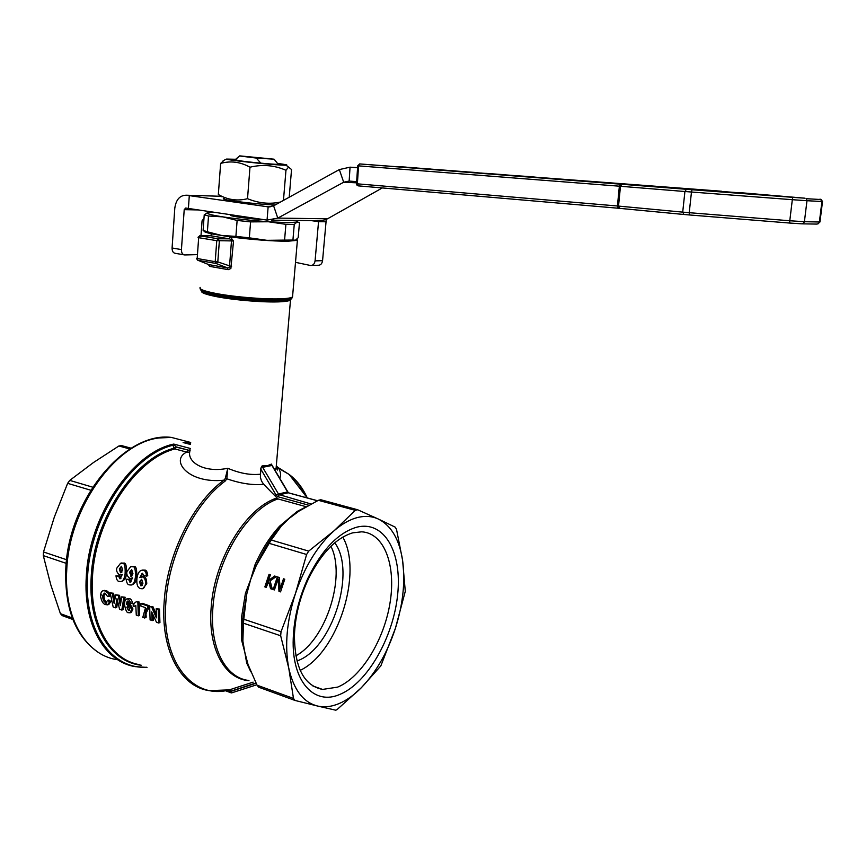 <?xml version="1.0" encoding="UTF-8"?>
<svg xmlns="http://www.w3.org/2000/svg" width="866" height="866" viewBox="0 0 866 866"><rect width="100%" height="100%" fill="white"/><g stroke="black" fill="none" stroke-linecap="round" stroke-linejoin="round"><path stroke-width="1.3" d="M278.603 164.269L277.975 163.999M234.978 159.853L242.74 161.195C256.098 162.927 279.87 164.919 278.635 164.226M235.682 159.268L226.567 159.073C225.701 159.864 264.422 164.15 280.335 165.027L286.051 165.222C288.465 165.092 285.618 164.497 277.51 163.425M289.212 197.221L291.539 169.53L288.551 167.095L285.964 170.288L283.453 200.392M275.171 204.971C255.99 204.365 216.933 199.375 224.175 198.487M221.793 196.744L218.34 194.504C227.628 199.884 237.349 201.28 247.514 198.693C258.674 203.272 269.662 204.387 280.476 202.038M356.987 185.151L358.232 185.854M618.064 208.208L358.34 185.876L357.377 183.83L356.521 183.733L357.69 165.796L358.546 165.871L359.498 163.945M352.668 532.85C335.932 538.013 321.199 553.298 308.48 578.726C299.853 597.248 295.176 616.116 294.429 635.33C294.667 667.718 304.053 685.742 322.574 689.423L337.599 687.128C361.468 677.396 384.255 639.736 390.101 602.433C396.141 565.119 384.223 533.034 361.696 531.821L352.668 532.85M269.174 543.35L271.274 540.038L308.697 551.112L306.607 554.489L269.174 543.35L256.358 565.368L250.739 579.343L246.799 593.892L245.435 593.286L241.527 617.35L241.571 639.996L248.033 664.493L257.04 685.179L293.487 698.429L295.046 700.453L258.653 687.182L257.04 685.179M318.363 500.31L320.788 499.736L357.658 509.76L355.276 510.355L318.363 500.31L299.127 511.027L289.46 518.193L281.363 525.943L271.274 540.038M227.541 690.267L231.341 691.003L229.771 689.758C192.847 700.421 161.022 661.592 165.893 601.881C168.794 554.965 194.547 503.536 225.225 481.009L226.838 478.79C240.726 483.585 253.013 485.415 263.665 484.278L278.008 498.924L306.142 506.707M225.225 481.009L223.785 480.219C192.966 502.81 167.095 554.424 164.183 601.513C160.427 649.944 180.572 686.716 209.117 690.646L229.317 689.866M357.658 509.76L378.41 519.07C372.055 516.136 365.041 515.638 357.366 517.565C349.658 519.568 341.875 523.995 333.995 530.836L355.276 510.355M293.487 698.429L288.746 668.076C293.617 689.65 303.154 702.283 317.378 705.985L335.748 710.196L336.928 709.709L361.339 687.712C376.093 672.319 387.448 652.52 395.405 628.326L380.834 665.9L361.339 687.712C354.118 695.03 346.714 700.313 339.115 703.56C331.505 706.764 324.263 707.565 317.378 705.985L295.046 700.453M405.288 591.326L402.582 560.259C399.323 539.366 391.27 525.63 378.41 519.07L395.232 527.156L396.52 529.375L402.582 560.259C405.44 581.367 403.047 604.057 395.405 628.326L405.288 591.326M281.028 631.736L280.671 635.774L243.465 623.206L243.79 619.233L281.028 631.736L295.458 593.513L306.607 554.489M279.599 478.422C281.158 475.986 280.887 472.652 278.798 468.43L279.87 468.982M116.228 659.513C85.799 654.696 63.716 617.707 66.747 569.893C69.128 507.14 116.228 442.623 158.965 437.969L171.349 437.406L190.682 442.461L184.155 442.807M234.816 691.858L231.287 692.908L230.356 691.555L227.119 690.354M173.85 447.939L175.928 446.824L189.513 450.428L176.09 447.116L173.752 444.085L172.962 445.232L174.023 448.231C134.371 458.146 93.745 519.015 91.201 576.918C87.931 625.404 110.556 662.209 141.223 665.24M139.848 664.72C110.48 660.249 89.328 624.061 92.478 577.124C95.022 519.481 135.453 458.85 174.91 448.945L174.023 448.231M187.911 450.255L186.731 452.095L189.741 452.128M176.09 447.116L174.878 448.588M189.513 450.428L190.217 448.859M356.413 527.286C384.32 519.871 402.322 552.432 397.624 594.92C393.283 637.333 367.552 682.928 340.024 694.337C314.239 706.007 291.517 681.585 293.238 638.469C294.039 617.588 299.138 597.085 308.512 576.951C322.347 549.336 338.314 532.774 356.413 527.286M311.046 503.99L278.765 494.497L262.636 467.304L260.85 468.17L262.106 465.908L267.215 465.746L271.448 464.089L271.837 465.172M263.665 484.278L261.554 481.139L260.385 477.361L260.85 468.17M272.076 465.681L287.696 492.148M231.568 266.576L217.799 261.9L215.201 261.684L215.374 262.809L216.262 263.47L217.799 261.9L219.369 240.889L218.135 238.789L216.76 240.661L231.482 240.91L229.522 266.436L228.981 267.702L227.52 267.908L208.684 264.574L209.767 266.382L228.256 269.662L230.876 268.482L233.528 241.062L230.356 236.905L212.17 233.95L210.514 235.736L229.393 238.821L230.356 236.905C252.58 239.698 271.653 241.149 287.577 241.257L297.395 240.315L296.93 239.146M210.59 235.758L229.49 238.832L218.102 238.789L229.49 238.832L230.908 239.525L231.482 240.91L233.528 241.062M198.065 237.49L198.671 237.685L199.645 235.823M197.686 260.201L197.177 258.523L196.56 258.328L196.658 259.031M276.449 464.187L276.113 468.051L274.652 470.054M235 159.842L239.687 155.869L274.1 159.192L256.271 158.056L260.839 163.154M106.193 603.894L101.842 594.855M131.21 448.22L121.5 445.579L118.891 445.99L93.42 462.563L69.756 480.392L67.635 483.336L54.309 517.154L43.495 551.967L43.3 555.615L50.693 584.539L60.414 613.658L62.233 615.618L72.874 619.493M230.897 215.006L230.702 215.071C227.855 215.97 249.635 218.979 264.184 219.683M292.925 240.066L284.578 240.109L285.899 224.326L268.449 221.761L287.696 222.649L297.027 222.075L294.256 224.402L292.925 240.066L295.468 240.196L298.185 237.717L299.495 222.41L297.027 222.075C298.023 221.674 297.352 221.133 295.003 220.451M285.899 224.326L294.256 224.402M213.09 212.105L207.136 213.036C207.277 213.978 212.516 215.255 222.833 216.868L208.522 216.024L207.375 231.785L203.109 230.388L204.235 214.746L208.522 216.024M294.895 240.391L286.148 241.029L266.934 240.326C250.306 239.211 235.141 237.576 221.436 235.422C211.661 233.798 206.454 232.445 205.837 231.374M295.826 655.833C326.168 639.628 346.216 576.388 330.92 546.273M237.122 220.44L250.588 221.891L249.332 237.847L235.898 236.396L237.122 220.44L222.833 216.868C236.58 218.925 251.779 220.549 268.449 221.761L250.588 221.891M207.375 231.785L221.436 235.422L235.898 236.396M249.332 237.847L266.934 240.326L284.578 240.109M204.235 214.746L207.937 212.56M60.414 613.658L72.289 617.978M43.495 551.967L66.585 559.717M66.206 563.344L43.3 555.615M69.756 480.392L92.662 487.168M90.735 490.221L67.635 483.336M129.943 448.999L118.891 445.99M240.142 156.042L256.271 158.056M239.687 155.869L235.087 159.972M260.265 474.211C250.393 475.282 239.579 473.301 227.812 468.279C203.662 473.377 186.028 461.546 190.119 450.342M208.186 264.379L209.767 266.382M204.127 230.821C203.391 231.601 206.076 232.651 212.17 233.95L210.189 235.736M227.888 269.597L227.52 267.908L215.98 263.459L197.968 260.298L208.457 264.487M210.33 235.736L200.046 235.812L218.135 238.789L200.014 235.823L198.108 237.208M271.448 464.089L271.61 465.551L262.636 467.304L262.106 465.908M279.621 591.597L278.679 579.257L278.051 579.029L274.425 589.941L273.147 589.54L277.358 576.886L279.307 577.492L280.14 588.837L283.474 578.802L284.762 579.202L280.541 591.889L278.993 591.402L278.051 579.029M280.14 588.837L280.757 589.053L284.091 579.018L284.752 579.224M273.775 589.735L277.975 577.113L279.307 577.525M284.091 579.018L283.474 578.802M277.975 577.113L277.358 576.886M270.409 574.721L268.471 580.512L274.619 576.031L276.286 576.561L270.149 580.859L272.325 589.281L270.549 588.707L268.752 581.649L266.198 587.332L264.844 586.899L269.045 574.299L270.409 574.721M274.619 576.031L275.236 576.258L268.471 580.512M265.472 587.094L269.672 574.526L269.045 574.299M269.672 574.526L270.398 574.753M271.166 588.912L268.752 581.649M275.236 576.258L276.254 576.572M174.683 445.254L172.962 445.232C132.249 454.758 90.14 517.229 87.574 576.767C83.883 630.665 111.703 669.396 146.581 667.242M190.249 448.436L173.741 444.074C132.401 452.463 88.873 515.865 86.297 576.561C83.104 624.787 104.927 661.949 135.139 666.625L147.025 667.405M253.121 682.137L229.512 689.823M231.633 692.887L256.834 684.757M277.705 468.636L276.167 468.376M174.91 448.945L186.72 452.095C169.79 460.138 188.041 483.888 223.785 480.219L225.236 478.573L227.812 468.279L226.838 478.79L225.236 478.573M277.261 467.099L276.297 465.94M279.935 468.993L279.263 468.625M308.697 551.112L333.995 530.836C317.627 545.548 304.789 566.44 295.458 593.513C286.754 620.846 284.513 645.7 288.746 668.076L280.671 635.774M243.465 623.206L242.881 641.176L246.68 663.042L250.859 671.886M241.571 639.996L242.881 641.176L242.848 618.248L246.799 593.892L243.79 619.233M131.307 603.483L128.309 599.077L126.891 598.926C125.278 599.25 124.498 601.177 124.574 604.717C125.624 610.519 126.977 613.171 128.623 612.663L129.997 612.825L131.686 609.35L128.449 603.905L126.62 604.392C126.804 601.892 127.161 600.798 127.703 601.123L129.359 603.082L132.585 603.115C131.838 600.268 130.842 598.807 129.597 598.72L126.891 598.926M129.716 608.69L128.558 610.595L126.912 607.488L127.713 605.637L129.716 608.69M128.395 605.778L129.597 610.097M128.59 603.515L129.748 603.548L132.974 608.982L131.307 612.446L130.311 612.727M128.352 601.242L127.919 603.71M115.968 575.814C116.488 579.538 117.559 581.4 119.172 581.422L120.894 581.595C123.004 581.205 124.412 578.65 125.105 573.942C125.451 566.093 124.466 562.586 122.16 563.43L120.569 563.268L116.845 568.074C116.055 570.564 117.018 572.913 119.735 575.111L122.301 574.429L120.201 578.748L118.436 576.258L115.968 575.814L119.724 575.933L120.926 578.358L119.649 578.694M119.302 568.886L121.478 566.245L122.712 570.326L120.515 572.783L119.302 568.886L120.601 568.561L121.814 572.448L120.515 572.783M121.521 566.256L120.601 568.561M121.305 563.084L123.481 563.106C125.819 562.391 126.793 565.899 126.404 573.617C126.295 577.286 124.888 579.83 122.182 581.259L120.894 581.595M122.214 574.883L121.262 575.132M118.436 576.258L119.724 575.933M146.451 576.193C146.289 572.632 145.304 570.716 143.529 570.445L141.764 570.283C139.339 570.759 137.737 573.379 136.98 578.142C136.363 584.16 137.532 587.646 140.476 588.599L142.208 588.772C143.615 588.804 144.709 587.224 145.477 584.041C145.704 580.144 144.698 577.763 142.468 576.897L139.848 577.622L142.208 573.205L143.908 575.749L147.75 575.858C147.328 571.852 146.354 569.936 144.828 570.109L142.457 570.099M142.76 573.238L141.245 576.799M142.23 576.55L143.756 576.55C145.607 576.637 146.603 579.018 146.755 583.695L142.706 588.642M141.623 579.278L140.747 581.4L142.176 585.492L140.898 585.838L139.458 581.746L141.667 579.289L142.955 583.24L140.898 585.838M126.133 579.224C126.663 582.97 127.735 584.842 129.37 584.864L131.134 585.037C133.256 584.637 134.663 582.071 135.367 577.362C135.713 569.471 134.717 565.953 132.39 566.786L130.755 566.624L127.021 571.452C126.23 573.952 127.205 576.312 129.943 578.531L132.541 577.838L130.42 582.179L128.623 579.679L126.133 579.224L129.911 579.343L131.145 581.79L129.857 582.136M129.499 572.274L131.708 569.622L132.953 573.714L131.318 576.247L129.499 572.274L130.798 571.939L132.043 575.858M131.729 569.622L130.798 571.939M131.491 566.44L133.7 566.461C136.07 565.747 137.055 569.276 136.655 577.027C136.547 580.696 135.139 583.262 132.411 584.702L131.134 585.037M132.444 578.293L131.491 578.542M128.623 579.679L129.911 579.343M136.189 601.794L133.191 604.197L133.234 606.536L135.81 605.496L136.276 615.131L138.311 615.845L139.61 615.477L139.123 602.011L136.189 601.794L139.123 602.011M135.821 605.886L134.555 606.243M138.311 615.845L137.846 602.368M133.191 604.197L134.273 603.883M107.557 600.333L106.28 602.433L105.468 602.335C103.996 602.043 103.065 600.203 102.675 596.836L104.169 593.113L105.122 593.221L107.33 596.209L109.376 596.284L108.282 593.459L105.219 590.937L103.325 590.72C101.603 590.85 100.683 592.701 100.553 596.295C101.484 601.35 103.184 604.122 105.674 604.598L107.525 604.836L109.625 601.859L107.557 600.333L108.856 599.986L110.924 601.502L108.824 604.468L107.514 604.836M109.376 596.284L110.664 595.938L109.581 593.113L106.507 590.601L104.115 590.515M104.743 593.123L103.974 596.49C104.31 599.759 105.241 601.589 106.767 601.978L106.962 602.043M109.625 601.859L110.924 601.502M140.877 603.645L140.877 606.07L145.531 607.683L142.771 617.415L146.04 617.729C146.7 614.405 144.319 615.185 149.158 607.596L147.869 607.964L147.88 606.059L140.877 603.645L142.154 603.277L149.158 605.691L149.158 607.596M147.88 606.059L149.158 605.691M144.741 618.107C145.401 611.385 146.451 608.008 147.869 607.964M113.165 607.012L115.438 607.813L116.986 598.623L119.562 609.263L121.803 610.054L123.827 597.583L121.695 596.847L120.331 605.659L118.252 595.667L115.763 594.801L114.106 603.331L112.309 593.611L110.166 592.874L113.165 607.012M121.695 596.847L125.115 597.237L123.102 609.686L121.803 610.054M123.827 597.583L125.115 597.237M115.438 607.813L116.748 607.456L117.646 601.632M118.252 595.667L119.54 595.321L120.839 601.881M115.763 594.801L119.54 595.321M112.309 593.611L113.598 593.264L114.734 599.737M110.166 592.874L113.598 593.264M152.102 620.695L151.68 611.883L156.454 622.221L158.63 622.99L158.218 609.447L156.194 608.744L156.345 617.869L151.766 607.218L149.666 606.492L150.099 619.991L153.39 620.305L153.066 615.022M149.666 606.492L153.044 606.85L156.226 614.384M151.766 607.218L153.044 606.85M156.194 608.744L159.496 609.079L159.929 622.6L158.63 622.99M158.218 609.447L159.496 609.079M276.308 465.735L278.365 468.019M304.821 507.476L297.168 511.427L279.599 526.16C269.9 536.714 261.662 549.693 254.864 565.108L250.739 579.343L245.435 593.286M254.864 565.108L256.358 565.368C263.221 549.758 271.556 536.617 281.363 525.943L279.599 526.16M297.168 511.427L298.618 511.362M247.871 664.005L246.68 663.042M296.951 660.953C331.959 649.468 356.575 571.679 334.763 542.798M300.188 670.371C337.892 652.563 363.168 572.502 342.784 537.104M357.571 167.766L350.048 167.17L349.16 181.059L356.662 181.687M356.586 182.834L343.694 182.228L339.331 169.584L273.613 205.827L277.791 218.102L343.694 182.228L349.16 181.059M311.706 265.429L317.909 265.267C320.474 265.375 322.022 263.849 322.563 260.688L326.049 221.772L318.547 221.696L315.072 260.861C314.531 264.043 312.983 265.581 310.418 265.472L295.501 262.333M196.831 254.636L184.718 254.95C182.52 254.658 181.427 252.872 181.438 249.592L184.209 209.659L185.692 208.035L188.398 208.446L189.297 195.619L186.591 195.218C179.966 195.153 176.036 199.494 174.791 208.219L172.085 247.99C172.085 251.248 173.189 253.034 175.387 253.327L183.819 254.788M203.986 218.308L202.07 220.787L200.988 235.812M200.977 235.974L200.934 236.656M209.182 211.531L208.479 212.441M311.587 220.657L318.547 221.696L318.482 220.819M326.146 219.499L326.049 221.772M188.398 208.446L267.053 220.105L268.135 206.855L189.297 195.619M270.116 206.898L268.135 206.855L273.613 205.827M271.491 220.159L322.076 220.711L327.521 218.806L382.307 187.933M327.521 218.806L277.791 218.102L267.053 220.105M339.331 169.584L350.048 167.17L357.571 167.636M696.188 189.567L691.209 189.189M691.133 189.264L686.056 188.885M530.826 176.805L518.593 175.939M756.559 194.265L736.479 192.685M746.665 193.378L695.56 189.438M683.761 188.593L669.494 187.565M730.135 192.371L745.323 193.367L731.543 192.393M723.262 191.841L720.815 191.624L723.272 191.797M723.695 191.7L710.033 190.736M718.693 191.408L699.349 189.935M728.62 191.992L715.078 191.029M706.007 190.271L677.862 188.333M745.323 193.41L720.815 191.624M757.49 194.374L662.771 187.078M668.595 187.478L757.772 194.341L668.595 187.478M763.617 194.828L757.479 194.428M688.145 189.048L693.374 189.416L688.145 189.048M691.663 189.167L698.483 189.719L691.653 189.221M497.485 174.228L485.545 173.373M551.48 178.407L546.976 178.05M572.653 180.041L568.064 179.684M604.652 182.51L592.182 181.622M622.113 183.928L614.373 183.332M632.148 184.653L609.772 182.997M575.121 180.29L555.398 178.797M567.208 179.684L559.934 179.121M616.127 183.267L587.754 181.254M556.08 178.732L534.29 177.173M545.894 178.039L538.804 177.498M512.077 175.43L502.15 174.661L512.087 175.387M533.467 177.065L511.027 175.376L533.478 177.021M535.253 177.129L528.249 176.545M505.116 174.759L475.878 172.735M484.159 173.341L481.204 173.048M475.239 172.572L469.459 172.161M477.318 172.615L464.241 171.695M459.002 171.306L456.912 171.187M466.46 171.814L453.264 170.851M450.125 170.57L428.367 168.924M433.693 169.346L431.593 169.238M441.357 169.833L439.116 169.747M425.152 168.643L414.533 167.852M408.904 167.441L406.814 167.322M416.762 167.972L404 167.041M581.367 180.778L575.414 180.345M627.179 184.252L622.394 183.884M616.213 183.408L628.478 184.328L616.213 183.408M577.351 180.377L575.132 180.247M573.043 180.063L561.915 179.208L573.043 180.063M592.929 181.622L605.345 182.553L592.929 181.622M551.772 178.428L540.828 177.584L551.772 178.428M513.971 175.549L502.161 174.618M529.462 176.577L511.027 175.376M517.695 175.852L531.616 176.848L517.695 175.852M486.476 173.395L498.296 174.272L486.476 173.395M455.516 170.927L446.326 170.375M430.629 169.043L421.233 168.437M406.262 167.127L396.671 166.532M285.964 170.288C274.435 165.222 262.441 164.194 249.982 167.203L247.514 198.693M249.982 167.203C240.38 161.877 230.605 160.611 220.646 163.414L218.34 194.504M220.646 163.414L224.153 160.199M738.806 192.544L805.034 198.206L692.064 189.73L359.769 163.934L721.421 191.213M820.026 199.05L822.516 201.529L819.961 221.999L819.377 221.999L821.931 201.507L806.982 200.717L804.406 221.707L789.781 220.754L792.325 199.689L806.982 200.717L806.246 198.704L821.206 199.537L822.516 201.529M805.034 198.206L792.791 197.361L792.325 199.689L691.469 192.025L689.228 212.69L682.711 212.127L684.919 191.516L691.469 192.025L692.021 189.751L792.823 197.34M692.064 189.73L686.413 189.318L684.919 191.516L620.478 186.277L618.519 206.086L357.377 183.83L358.546 165.871L620.478 186.277L621.94 184.166L686.608 189.308M622.134 184.166L620.381 184.047L619.374 186.19L617.426 205.989L618.107 208.208L619.655 208.349M620.5 184.036L359.639 163.945L357.701 165.796M683.826 214.476L619.731 208.36L618.519 206.086L682.711 212.127L683.902 214.476L689.314 214.952L689.228 212.69L789.781 220.754L789.705 223.049L801.894 223.839L803.551 223.287L804.406 221.707L819.377 221.999L818.532 223.558L816.909 224.088L802.197 223.839M689.336 214.952L789.705 223.049M819.972 221.912L817.872 223.948M276.655 498.08C245.944 507.952 214.238 559.393 211.185 607.38C207.678 648.493 224.792 679.269 248.975 680.633M248.412 680.427C225.387 677.645 209.529 647.432 212.906 607.748C215.959 559.999 247.481 508.797 278.008 498.924M305.362 495.482C301.195 486.865 295.88 479.959 289.406 474.763M281.125 469.773L289.179 474.471C296.702 480.089 302.732 487.904 307.268 497.939L289.179 474.471L277.217 466.99L277.488 470.043L276.113 468.03M183.127 442.537L190.531 444.485L183.365 442.569M185.584 443.154L190.628 443.143M229.122 689.953L229.328 690.927M260.709 468.95L276.135 495.2L278.343 493.999L287.241 492.029L288.172 492.797L279.285 494.767L278.018 496.748L308.761 505.224M198.671 237.685L216.76 240.661L215.201 261.684L197.177 258.523L198.671 237.685M292.643 295.717L292.535 296.919C291.441 297.807 288.161 298.413 282.727 298.727C267.453 299.69 234.794 297.125 215.883 293.444C203.932 291.095 198.704 289.071 200.176 287.371M200.447 288.865C199.57 290.532 204.798 292.491 216.132 294.721C234.838 298.369 267.096 300.892 282.208 299.928C287.436 299.625 290.651 299.041 291.82 298.185L292.134 297.872M201.572 290.965C200.696 292.621 205.783 294.537 216.836 296.713C235.011 300.275 266.338 302.721 281.039 301.758C286.278 301.444 289.439 300.848 290.5 299.972L290.781 299.116M291.16 298.738L291.03 298.846C289.861 299.69 286.711 300.264 281.558 300.567C266.685 301.52 234.967 299.041 216.576 295.447C206.898 293.563 201.713 291.842 201.031 290.283M65.784 569.016C68.36 499.866 124.704 431.311 171.349 437.406L189.243 442.082M276.135 495.2L278.018 496.748M288.768 492.96L317.4 500.765M231.341 691.003L255.697 683.079M256.065 683.231L230.356 691.555M126.912 607.488L128.211 607.12M128.558 610.595L129.478 610.335M131.686 609.35L132.974 608.982M128.449 603.905L129.748 603.548M128.309 599.077L129.597 598.72M122.16 563.43L123.481 563.106M125.105 573.942L126.404 573.617M142.468 576.897L143.756 576.55M139.458 581.746L140.747 581.4M143.529 570.445L144.828 570.109M145.477 584.041L146.755 583.695M132.39 566.786L133.7 566.461M135.367 577.362L136.655 577.027M130.734 576.182L132.022 575.858M108.282 593.459L109.581 593.113M102.675 596.836L103.974 596.49M105.468 602.335L106.767 601.978M105.219 590.937L106.507 590.601M315.072 260.861L322.563 260.688M198.455 209.94L184.209 209.659M181.438 249.592L172.085 247.99M220.408 196.268L186.591 195.218M286.051 165.222L288.551 167.095M322.574 689.423L312.875 685.969M231.049 692.811L225.301 690.678M276.113 468.051L290.5 299.972L292.535 296.919L297.395 240.315M97.674 651.946C75.255 635.98 64.614 608.408 65.773 569.222M207.136 213.036L206.249 213.274M274.316 159.441L278.246 164.334M271.707 464.706L288.367 492.786L317.497 500.721M294.429 635.33L293.238 638.469M308.48 578.726L308.512 576.951M127.54 603.818L128.828 603.45M120.569 563.268L121.879 562.943M141.331 576.788L142.619 576.453M141.764 570.283L143.074 569.947M130.755 566.624L132.065 566.299M103.325 590.72L104.613 590.385M356.521 183.744L356.814 184.902M230.854 215.493L230.908 214.746M226.567 159.073L223.125 160.675"/></g></svg>
